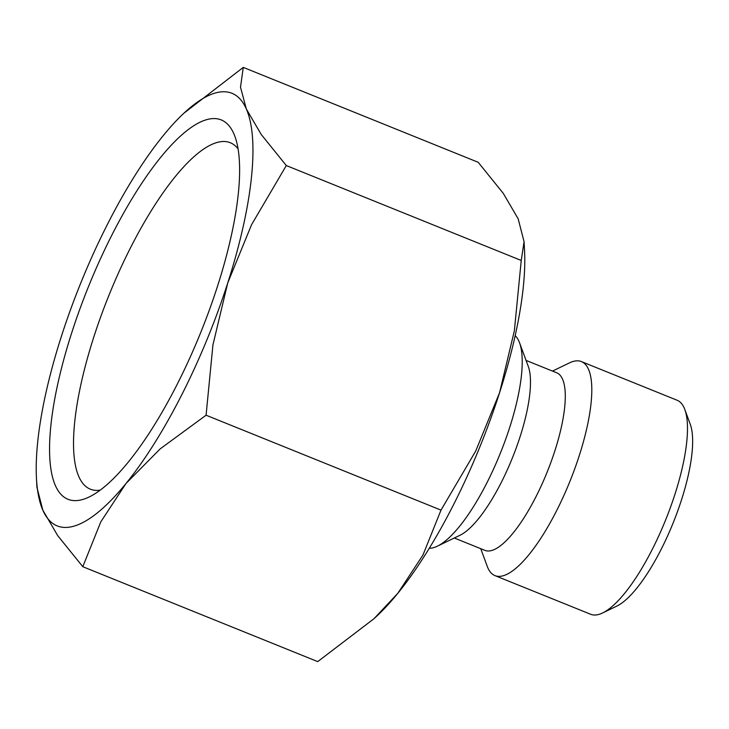 <?xml version="1.0" encoding="UTF-8"?>
<svg xmlns="http://www.w3.org/2000/svg" width="729" height="729" viewBox="0 0 729 729"><rect width="100%" height="100%" fill="white"/><g stroke="black" fill="none" stroke-linecap="round" stroke-linejoin="round"><path stroke-width="1.09" d="M429.281 548.263A115.419 34.199 -68 0 0 437.345 546.194A115.419 34.199 -68 0 0 487.045 482.552A115.419 34.199 -68 0 0 519.54 342.73A115.419 34.199 -68 0 0 515.175 335.65M437.345 546.194L460.063 535.232A95.772 28.376 -68 0 0 501.297 482.416A95.772 28.376 -68 0 0 528.27 366.395L519.54 342.73M454.313 538.002L484.922 550.368A95.772 28.376 -68 0 0 536.097 496.476A95.772 28.376 -68 0 0 556.664 372.774L526.056 360.408M480.739 548.682L487.254 566.36A115.419 34.199 -68 0 0 494.964 575.618A115.419 34.199 -68 0 0 556.628 510.664A115.419 34.199 -68 0 0 581.423 361.593A115.419 34.199 -68 0 0 569.449 362.896L552.482 371.088M494.964 575.618L590.645 614.265A115.419 34.199 -68 0 0 602.619 612.961A115.419 34.199 -68 0 0 652.309 549.311A115.419 34.199 -68 0 0 684.813 409.498A115.419 34.199 -68 0 0 677.104 400.239L581.423 361.593M602.619 612.961L616.816 606.109A103.135 30.563 -68 0 0 661.221 549.229A103.135 30.563 -68 0 0 690.263 424.287L684.813 409.498M107.318 224.578A233.289 69.127 -68 0 0 61.427 336.26A233.289 69.127 -68 0 0 36.45 478.096A233.289 69.127 -68 0 0 42.829 510.172A233.289 69.127 -68 0 0 125.989 483.509A233.289 69.127 -68 0 0 181.858 394.608A233.289 69.127 -68 0 0 227.74 282.934A233.289 69.127 -68 0 0 246.347 109.022L240.506 87.207L243.276 67.387L183.836 113.259A233.289 69.127 -68 0 0 163.187 135.685A233.289 69.127 -68 0 0 107.318 224.578M36.45 478.096L36.924 487.245L42.829 510.172L57.719 535.642L82.796 566.706L100.821 521.818L125.989 483.509L160.207 448.845L206.079 415.211L212.941 344.89L227.74 282.934L251.596 224.623L286.315 165.556L261.237 134.491L246.347 109.022A233.289 69.127 -68 0 0 183.836 113.259M440.999 510.118L422.975 554.997L397.815 593.315A233.289 69.127 -68 0 0 453.684 504.422A233.289 69.127 -68 0 0 499.565 392.74A233.289 69.127 -68 0 0 524.552 250.904L524.078 241.755L521.235 260.463L514.364 330.784L499.565 392.74L475.718 451.051L440.999 510.118L206.079 415.211M238.064 148.862A186.824 55.358 -68 0 0 230.291 142.729A186.824 55.358 -68 0 0 130.464 247.869A186.824 55.358 -68 0 0 90.332 489.168A186.824 55.358 -68 0 0 100.192 490.152M177.275 384.147A204.576 60.625 112 0 1 89.175 496.968A204.576 60.625 112 0 1 50.429 430.183A204.576 60.625 112 0 1 111.901 235.039A204.576 60.625 112 0 1 234.875 136.314A204.576 60.625 112 0 1 177.275 384.147M374.004 618.693L377.166 615.741A233.289 69.127 -68 0 0 397.815 593.315L374.004 618.693L317.726 661.613L82.796 566.706M243.276 67.387L478.197 162.294L503.274 193.358L518.173 218.828L524.078 241.755M521.235 260.463L286.315 165.556"/></g></svg>

